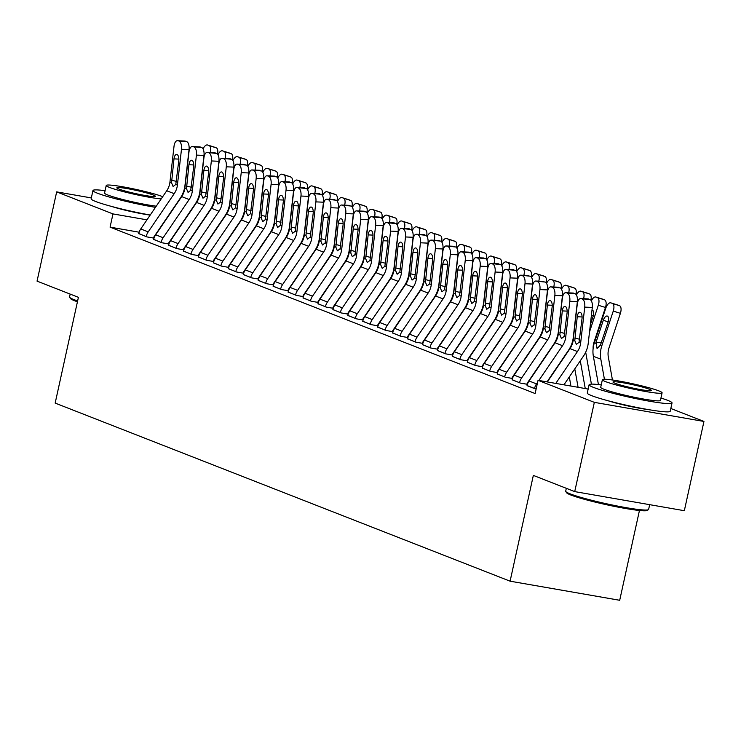 <?xml version="1.0" encoding="UTF-8"?>
<svg xmlns="http://www.w3.org/2000/svg" width="741" height="741" viewBox="0 0 741 741"><rect width="100%" height="100%" fill="white"/><g stroke="black" fill="none" stroke-linecap="round" stroke-linejoin="round"><path stroke-width="1.11" d="M670.818 408.486L703.95 421.453L594.338 402.354L538.04 380.318L588.159 389.053M594.338 402.354L574.72 491.607L684.332 510.706L703.95 421.453M639.446 510.493L619.698 600.284L510.095 581.185L55.167 403.095L78.416 297.326L37.05 281.126L56.668 191.882L91.328 197.921M527.073 385.552L536.113 389.071M497.202 373.853L505.381 377.225L512.476 378.466M467.33 362.164L475.509 365.535L482.604 366.767M437.459 350.465L445.637 353.837L452.732 355.078M452.297 354.837L452.76 355.013M407.587 338.776L415.766 342.147L422.87 343.379M422.426 343.148L422.889 343.324M377.715 327.077L385.894 330.449L392.999 331.69M392.554 331.449L393.017 331.635M347.844 315.388L356.023 318.76L363.127 320.001M362.682 319.76L363.146 319.936M317.972 303.699L326.151 307.07L333.255 308.302M332.811 308.061L333.274 308.247M288.101 292L296.289 295.372L303.384 296.613M302.939 296.372L303.402 296.548M258.238 280.311L266.417 283.683L273.512 284.915M228.367 268.613L236.546 271.984L243.641 273.225M198.495 256.923L206.674 260.295L213.769 261.527M213.334 261.295L213.797 261.471M168.624 245.225L176.803 248.596L183.907 249.837M183.462 249.597L183.925 249.782M138.752 233.535L146.931 236.907L154.035 238.139M153.591 237.907L154.054 238.083M139.123 232.202L110.076 227.144L535.132 393.536L538.04 380.318M153.683 239.38L161.871 242.752L168.967 243.993M168.522 243.752L168.985 243.928M183.555 251.079L191.734 254.45L198.838 255.682M198.393 255.441L198.857 255.626M213.427 262.768L221.605 266.139L228.71 267.381M228.265 267.14L228.728 267.316M243.298 274.457L251.477 277.829L258.581 279.07M258.137 278.829L258.6 279.014M273.17 286.156L281.348 289.527L288.453 290.759M288.008 290.528L288.471 290.704M303.041 297.845L311.22 301.216L318.315 302.458M317.88 302.217L318.343 302.402M332.913 309.543L341.092 312.915L348.187 314.147M362.784 321.233L370.963 324.604L378.058 325.845M392.656 332.931L400.835 336.303L407.93 337.535M422.518 344.621L430.706 347.992L437.801 349.233M437.357 348.992L437.82 349.168M452.39 356.31L460.569 359.681L467.673 360.923M467.228 360.682L467.691 360.867M482.261 368.008L490.44 371.38L497.544 372.612M497.1 372.38L497.563 372.556M512.133 379.698L520.312 383.069L527.416 384.31M526.971 384.07L527.435 384.255M647.977 409.532A26.491 2.204 -167.6 0 1 608.194 400.788M110.076 227.144L112.975 213.917L56.668 191.882M574.72 491.607L533.344 475.407L510.095 581.185M150.173 215.094A26.491 2.204 -167.6 0 1 112.039 206.563M146.95 219.836L112.975 213.917M138.715 233.693L138.734 233.628A11.884 10.476 -68.6 0 1 140.744 228.96L166.744 190.761A16.978 14.968 111.4 0 0 169.939 182.166L174.015 146.329A6.789 3.075 -87.5 0 1 177.294 140.716A6.789 3.075 -87.5 0 1 177.757 140.818L186.825 141.726L177.757 140.818M153.554 238.065L153.609 237.842A3.399 2.992 -68.6 0 1 154.184 236.509L180.183 198.31A25.472 22.452 111.4 0 0 184.972 185.417L189.048 149.58L181.48 149.256A6.789 3.075 -87.5 0 0 179.257 141.401M146.181 236.611L146.199 236.546A11.884 10.476 -68.6 0 1 148.209 231.877L174.209 193.679A16.978 14.968 111.4 0 0 177.405 185.093L181.48 149.256M186.825 141.726A6.789 3.075 92.5 0 1 189.048 149.58M177.294 140.716L184.861 141.04A6.789 3.075 92.5 0 1 185.324 141.142M171.541 182.795L173.987 158.889A5.437 2.455 92.5 0 1 176.617 154.397A5.437 2.455 92.5 0 1 176.988 154.48A5.437 2.455 92.5 0 1 178.766 160.76L175.793 184.463L173.107 186.519L171.541 182.795L169.939 182.166M201.2 179.915L201.496 179.007M197.514 200.996A25.472 22.452 -68.6 0 1 197.393 200.153M214.584 147.209A6.789 3.205 107.4 0 1 214.695 147.237A6.789 3.205 107.4 0 1 214.788 147.264L209.138 145.616L216.289 147.848A6.789 3.205 107.4 0 1 217.53 154.054M207.647 145.032A6.789 3.205 -72.6 0 0 207.545 144.995A6.789 3.205 -72.6 0 0 203.071 148.913M202.293 171.977L201.997 172.894M210.203 152.544A6.789 3.205 -72.6 0 0 209.138 145.616M214.788 147.264L216.289 147.848M153.656 239.538L153.665 239.473A11.884 10.476 -68.6 0 1 155.675 234.804L181.684 196.606A16.978 14.968 111.4 0 0 184.87 188.019L188.946 152.183A6.789 3.075 -87.5 0 1 192.234 146.561A6.789 3.075 -87.5 0 1 192.697 146.662L201.756 147.579L192.697 146.662M168.494 243.909L168.54 243.687A3.399 2.992 -68.6 0 1 169.115 242.353L195.115 204.155A25.472 22.452 111.4 0 0 199.903 191.271L203.979 155.434L196.421 155.101A6.789 3.075 -87.5 0 0 194.188 147.246M161.121 242.464L161.13 242.39A11.884 10.476 -68.6 0 1 163.15 237.731L189.15 199.533A16.978 14.968 111.4 0 0 192.336 190.937L196.421 155.101M201.756 147.579A6.789 3.075 92.5 0 1 203.979 155.434M192.234 146.561L199.801 146.894A6.789 3.075 92.5 0 1 200.265 146.987M186.482 188.649L188.927 164.743A5.437 2.455 92.5 0 1 191.549 160.251A5.437 2.455 92.5 0 1 191.919 160.325A5.437 2.455 92.5 0 1 193.707 166.614L190.733 190.307L188.047 192.373L186.482 188.649L184.87 188.019M168.587 245.382L168.605 245.317A11.884 10.476 -68.6 0 1 170.615 240.649L196.615 202.45A16.978 14.968 111.4 0 0 199.811 193.864L203.886 158.028A6.789 3.075 -87.5 0 1 207.165 152.405A6.789 3.075 -87.5 0 1 207.628 152.507L216.687 153.424L207.628 152.507M183.425 249.754L183.481 249.532A3.399 2.992 -68.6 0 1 184.055 248.198L210.055 209.999A25.472 22.452 111.4 0 0 214.844 197.115L218.919 161.279L211.352 160.945A6.789 3.075 -87.5 0 0 209.129 153.091M176.052 248.309L176.071 248.244A11.884 10.476 -68.6 0 1 178.081 243.576L204.081 205.377A16.978 14.968 111.4 0 0 207.276 196.782L211.352 160.945M216.687 153.424A6.789 3.075 92.5 0 1 218.919 161.279M207.165 152.405L214.733 152.739A6.789 3.075 92.5 0 1 215.196 152.841M201.413 194.494L203.858 170.587A5.437 2.455 92.5 0 1 206.489 166.095A5.437 2.455 92.5 0 1 206.859 166.169A5.437 2.455 92.5 0 1 208.638 172.458L205.665 196.152L202.978 198.218L201.413 194.494L199.811 193.864M216.131 185.759L216.437 184.852M212.454 206.841A25.472 22.452 -68.6 0 1 212.324 205.998M229.525 153.054A6.789 3.205 107.4 0 1 229.627 153.081A6.789 3.205 107.4 0 1 229.729 153.118L224.069 151.46L231.22 153.702A6.789 3.205 107.4 0 1 232.47 159.908M222.578 150.877A6.789 3.205 -72.6 0 0 222.476 150.849A6.789 3.205 -72.6 0 0 218.011 154.758M217.233 177.831L216.928 178.738M225.144 158.389A6.789 3.205 -72.6 0 0 224.069 151.46M229.729 153.118L231.22 153.702M231.072 191.604L231.368 190.696M227.385 212.686A25.472 22.452 -68.6 0 1 227.265 211.852M244.456 158.898A6.789 3.205 107.4 0 1 244.558 158.926A6.789 3.205 107.4 0 1 244.66 158.963L237.518 156.731L246.151 159.547A6.789 3.205 107.4 0 1 247.401 165.752M237.518 156.731A6.789 3.205 -72.6 0 0 237.416 156.694A6.789 3.205 -72.6 0 0 232.943 160.612M232.165 183.675L231.868 184.583M240.075 164.233A6.789 3.205 -72.6 0 0 239.01 157.314M244.66 158.963L246.151 159.547M77.434 301.791A41.431 3.455 -167.6 0 1 74.656 300.772A41.431 3.455 -167.6 0 1 70.414 298.484L69.635 297.28A42.45 3.538 12.4 0 0 73.989 299.623A42.45 3.538 12.4 0 0 77.629 300.939M105.092 190.678A42.45 3.538 12.4 0 0 92.958 190.52A42.45 3.538 12.4 0 0 97.386 193.188A42.45 3.538 12.4 0 0 155.453 207.35M92.958 190.52L91.134 198.783A42.45 3.538 12.4 0 0 95.57 201.45A42.45 3.538 12.4 0 0 150.228 215.029M156.249 206.183A30.566 2.547 -167.6 0 1 107.76 194.994A30.566 2.547 -167.6 0 1 104.564 193.077L106.232 185.472A30.566 2.547 12.4 0 0 109.427 187.39A30.566 2.547 12.4 0 0 134.51 194.299A30.566 2.547 12.4 0 0 161.186 198.921M153.267 195.031A19.701 1.639 12.4 0 0 131.805 189.464A19.701 1.639 12.4 0 0 116.846 187.806A19.701 1.639 12.4 0 0 118.903 189.038A19.701 1.639 12.4 0 0 140.373 194.605A19.701 1.639 12.4 0 0 155.323 196.263A19.701 1.639 12.4 0 0 153.267 195.031M70.182 294.094L69.552 296.956A42.45 3.538 12.4 0 0 69.635 297.28M162.724 196.671A30.566 2.547 12.4 0 0 129.416 188.038A30.566 2.547 12.4 0 0 106.232 185.472M648.421 509.669L647.208 510.438A41.431 3.455 -167.6 0 1 614.289 506.372A41.431 3.455 -167.6 0 1 570.802 494.997A41.431 3.455 -167.6 0 1 566.559 492.709L565.781 491.505A42.45 3.538 12.4 0 0 570.135 493.849A42.45 3.538 12.4 0 0 614.687 505.501A42.45 3.538 12.4 0 0 648.421 509.669A42.45 3.538 12.4 0 0 648.625 509.419L649.672 504.667M601.238 384.903A42.45 3.538 12.4 0 0 589.104 384.746A42.45 3.538 12.4 0 0 593.532 387.413A42.45 3.538 12.4 0 0 639.789 399.408A42.45 3.538 12.4 0 0 672.031 402.984A42.45 3.538 12.4 0 0 667.595 400.316A42.45 3.538 12.4 0 0 660.944 398.028M589.104 384.746L587.289 393.008A42.45 3.538 12.4 0 0 591.716 395.675A42.45 3.538 12.4 0 0 637.973 407.67A42.45 3.538 12.4 0 0 670.216 411.246L672.031 402.984M662.093 392.823L660.416 400.427A30.566 2.547 -167.6 0 1 637.204 397.852A30.566 2.547 -167.6 0 1 603.906 389.22A30.566 2.547 -167.6 0 1 600.71 387.302L602.387 379.698A30.566 2.547 12.4 0 0 605.573 381.615A30.566 2.547 12.4 0 0 638.881 390.248A30.566 2.547 12.4 0 0 662.093 392.823A30.566 2.547 12.4 0 0 658.897 390.905A30.566 2.547 12.4 0 0 625.599 382.273A30.566 2.547 12.4 0 0 602.387 379.698M649.422 389.257A19.701 1.639 12.4 0 0 627.96 383.69A19.701 1.639 12.4 0 0 613.002 382.032A19.701 1.639 12.4 0 0 615.058 383.264A19.701 1.639 12.4 0 0 636.519 388.83A19.701 1.639 12.4 0 0 651.478 390.488A19.701 1.639 12.4 0 0 649.422 389.257M566.328 488.319L565.698 491.181A42.45 3.538 12.4 0 0 565.781 491.505M183.527 251.227L183.536 251.162A11.884 10.476 -68.6 0 1 185.546 246.494L211.546 208.295A16.978 14.968 111.4 0 0 214.742 199.709L218.817 163.872A6.789 3.075 -87.5 0 1 222.105 158.259A6.789 3.075 -87.5 0 1 222.569 158.352L231.627 159.269L222.569 158.352M198.366 255.599L198.412 255.376A3.399 2.992 -68.6 0 1 198.986 254.043L224.986 215.844A25.472 22.452 111.4 0 0 229.775 202.96L233.85 167.123L226.283 166.799A6.789 3.075 -87.5 0 0 224.06 158.945M190.993 254.154L191.002 254.089A11.884 10.476 -68.6 0 1 193.012 249.421L219.021 211.222A16.978 14.968 111.4 0 0 222.207 202.636L226.283 166.799M231.627 159.269A6.789 3.075 92.5 0 1 233.85 167.123M222.105 158.259L229.664 158.583A6.789 3.075 92.5 0 1 230.136 158.685M216.353 200.339L218.79 176.432A5.437 2.455 92.5 0 1 221.42 171.94A5.437 2.455 92.5 0 1 221.791 172.023A5.437 2.455 92.5 0 1 223.569 178.303L220.605 202.006L217.919 204.062L216.353 200.339L214.742 199.709M198.458 257.081L198.477 257.007A11.884 10.476 -68.6 0 1 200.487 252.348L226.487 214.149A16.978 14.968 111.4 0 0 229.673 205.553L233.758 169.717A6.789 3.075 -87.5 0 1 237.037 164.104A6.789 3.075 -87.5 0 1 237.5 164.206L246.558 165.113L237.5 164.206M213.297 261.443L213.343 261.221A3.399 2.992 -68.6 0 1 213.917 259.887L239.927 221.689A25.472 22.452 111.4 0 0 244.715 208.805L248.791 172.968L241.223 172.644A6.789 3.075 -87.5 0 0 238.991 164.789M205.924 259.998L205.942 259.934A11.884 10.476 -68.6 0 1 207.952 255.265L233.952 217.067A16.978 14.968 111.4 0 0 237.148 208.48L241.223 172.644M246.558 165.113A6.789 3.075 92.5 0 1 248.791 172.968M237.037 164.104L244.604 164.428A6.789 3.075 92.5 0 1 245.067 164.53M231.285 206.183L233.73 182.277A5.437 2.455 92.5 0 1 236.351 177.784A5.437 2.455 92.5 0 1 236.731 177.868A5.437 2.455 92.5 0 1 238.509 184.148L235.536 207.851L232.85 209.907L231.285 206.183L229.673 205.553M246.003 197.458L246.299 196.541M242.316 218.53A25.472 22.452 -68.6 0 1 242.196 217.697M259.396 164.743A6.789 3.205 107.4 0 1 259.498 164.771A6.789 3.205 107.4 0 1 259.6 164.808L252.449 162.575L261.091 165.391A6.789 3.205 107.4 0 1 262.342 171.597M252.449 162.575A6.789 3.205 -72.6 0 0 252.348 162.538A6.789 3.205 -72.6 0 0 247.883 166.456M247.105 189.52L246.799 190.428M255.015 170.078A6.789 3.205 -72.6 0 0 253.941 163.159M259.6 164.808L261.091 165.391M260.934 203.303L261.24 202.395M257.257 224.375A25.472 22.452 -68.6 0 1 257.127 223.541M274.327 170.587A6.789 3.205 107.4 0 1 274.429 170.615A6.789 3.205 107.4 0 1 274.531 170.652L267.381 168.42L276.022 171.236A6.789 3.205 107.4 0 1 277.273 177.442M267.381 168.42A6.789 3.205 -72.6 0 0 267.288 168.383A6.789 3.205 -72.6 0 0 262.814 172.301M262.036 195.365L261.74 196.282M269.946 175.932A6.789 3.205 -72.6 0 0 268.881 169.004M274.531 170.652L276.022 171.236M213.389 262.925L213.408 262.86A11.884 10.476 -68.6 0 1 215.418 258.192L241.418 219.994A16.978 14.968 111.4 0 0 244.613 211.398L248.689 175.561A6.789 3.075 -87.5 0 1 251.968 169.948A6.789 3.075 -87.5 0 1 252.44 170.05L261.499 170.958L252.44 170.05M228.237 267.297L228.284 267.075A3.399 2.992 -68.6 0 1 228.858 265.741L254.858 227.543A25.472 22.452 111.4 0 0 259.646 214.658L263.722 178.822L256.154 178.488A6.789 3.075 -87.5 0 0 253.931 170.634M220.864 265.843L220.874 265.778A11.884 10.476 -68.6 0 1 222.884 261.11L248.893 222.911A16.978 14.968 111.4 0 0 252.079 214.325L256.154 178.488M261.499 170.958A6.789 3.075 92.5 0 1 263.722 178.822M251.968 169.948L259.535 170.282A6.789 3.075 92.5 0 1 260.008 170.374M246.225 212.028L248.661 188.131A5.437 2.455 92.5 0 1 251.292 183.629A5.437 2.455 92.5 0 1 251.662 183.712A5.437 2.455 92.5 0 1 253.441 190.002L250.467 213.695L247.79 215.761L246.225 212.028L244.613 211.398M275.874 209.147L276.171 208.24M272.188 230.229A25.472 22.452 -68.6 0 1 272.067 229.386M289.268 176.441A6.789 3.205 107.4 0 1 289.37 176.469A6.789 3.205 107.4 0 1 289.472 176.497L282.321 174.265L290.963 177.09A6.789 3.205 107.4 0 1 292.204 183.286M282.321 174.265A6.789 3.205 -72.6 0 0 282.219 174.228A6.789 3.205 -72.6 0 0 277.755 178.146M276.977 201.209L276.671 202.126M284.887 181.777A6.789 3.205 -72.6 0 0 283.812 174.848M289.472 176.497L290.963 177.09M228.33 268.77L228.339 268.705A11.884 10.476 -68.6 0 1 230.358 264.037L256.358 225.838A16.978 14.968 111.4 0 0 259.545 217.252L263.629 181.415A6.789 3.075 -87.5 0 1 266.908 175.793A6.789 3.075 -87.5 0 1 267.371 175.895L276.43 176.812L267.371 175.895M243.168 273.142L243.215 272.92A3.399 2.992 -68.6 0 1 243.789 271.586L269.798 233.387A25.472 22.452 111.4 0 0 274.578 220.503L278.662 184.666L271.095 184.333A6.789 3.075 -87.5 0 0 268.863 176.478M235.795 271.697L235.814 271.632A11.884 10.476 -68.6 0 1 237.824 266.964L263.824 228.765A16.978 14.968 111.4 0 0 267.019 220.17L271.095 184.333M276.43 176.812A6.789 3.075 92.5 0 1 278.662 184.666M266.908 175.793L274.476 176.126A6.789 3.075 92.5 0 1 274.939 176.228M261.156 217.882L263.601 193.975A5.437 2.455 92.5 0 1 266.223 189.483A5.437 2.455 92.5 0 1 266.603 189.557A5.437 2.455 92.5 0 1 268.381 195.846L265.408 219.54L262.722 221.605L261.156 217.882L259.545 217.252M290.805 214.992L291.111 214.084M287.128 236.073A25.472 22.452 -68.6 0 1 286.999 235.23M304.199 182.286A6.789 3.205 107.4 0 1 304.301 182.314A6.789 3.205 107.4 0 1 304.403 182.351L297.252 180.109L305.894 182.934A6.789 3.205 107.4 0 1 307.145 189.14M297.252 180.109A6.789 3.205 -72.6 0 0 297.16 180.082A6.789 3.205 -72.6 0 0 292.686 184M291.908 207.063L291.611 207.971M299.818 187.621A6.789 3.205 -72.6 0 0 298.753 180.693M304.403 182.351L305.894 182.934M243.261 274.615L243.28 274.55A11.884 10.476 -68.6 0 1 245.29 269.881L271.289 231.683A16.978 14.968 111.4 0 0 274.485 223.097L278.56 187.26A6.789 3.075 -87.5 0 1 281.839 181.638A6.789 3.075 -87.5 0 1 282.312 181.74L291.37 182.656L282.312 181.74M258.1 278.986L258.155 278.764A3.399 2.992 -68.6 0 1 258.729 277.43L284.729 239.232A25.472 22.452 111.4 0 0 289.518 226.348L293.593 190.511L286.026 190.178A6.789 3.075 -87.5 0 0 283.803 182.323M250.736 277.542L250.745 277.477A11.884 10.476 -68.6 0 1 252.755 272.808L278.755 234.61A16.978 14.968 111.4 0 0 281.95 226.014L286.026 190.178M291.37 182.656A6.789 3.075 92.5 0 1 293.593 190.511M281.839 181.638L289.407 181.971A6.789 3.075 92.5 0 1 289.87 182.073M276.087 223.726L278.533 199.82A5.437 2.455 92.5 0 1 281.163 195.328A5.437 2.455 92.5 0 1 281.534 195.402A5.437 2.455 92.5 0 1 283.312 201.691L280.339 225.384L277.653 227.45L276.087 223.726L274.485 223.097M258.201 280.469L258.211 280.394A11.884 10.476 -68.6 0 1 260.221 275.726L286.23 237.528A16.978 14.968 111.4 0 0 289.416 228.941L293.492 193.105A6.789 3.075 -87.5 0 1 296.78 187.492A6.789 3.075 -87.5 0 1 297.243 187.584L306.302 188.501L297.243 187.584M273.04 284.831L273.086 284.609A3.399 2.992 -68.6 0 1 273.661 283.275L299.66 245.076A25.472 22.452 111.4 0 0 304.449 232.192L308.525 196.356L300.966 196.032A6.789 3.075 -87.5 0 0 298.734 188.177M265.667 283.386L265.686 283.321A11.884 10.476 -68.6 0 1 267.696 278.653L293.695 240.455A16.978 14.968 111.4 0 0 296.882 231.868L300.966 196.032M306.302 188.501A6.789 3.075 92.5 0 1 308.525 196.356M296.78 187.492L304.347 187.816A6.789 3.075 92.5 0 1 304.81 187.918M291.028 229.571L293.473 205.665A5.437 2.455 92.5 0 1 296.094 201.172A5.437 2.455 92.5 0 1 296.465 201.256A5.437 2.455 92.5 0 1 298.252 207.536L295.279 231.238L292.593 233.295L291.028 229.571L289.416 228.941M273.133 286.313L273.151 286.248A11.884 10.476 -68.6 0 1 275.161 281.58L301.161 243.381A16.978 14.968 111.4 0 0 304.356 234.786L308.432 198.949A6.789 3.075 -87.5 0 1 311.711 193.336A6.789 3.075 -87.5 0 1 312.174 193.438L321.242 194.346L312.174 193.438M287.971 290.685L288.027 290.463A3.399 2.992 -68.6 0 1 288.601 289.129L314.601 250.93A25.472 22.452 111.4 0 0 319.39 238.037L323.465 202.2L315.898 201.876A6.789 3.075 -87.5 0 0 313.675 194.022M280.598 289.231L280.617 289.166A11.884 10.476 -68.6 0 1 282.627 284.498L308.627 246.299A16.978 14.968 111.4 0 0 311.822 237.713L315.898 201.876M321.242 194.346A6.789 3.075 92.5 0 1 323.465 202.2M311.711 193.336L319.278 193.66A6.789 3.075 92.5 0 1 319.741 193.762M305.959 235.416L308.404 211.509A5.437 2.455 92.5 0 1 311.035 207.017A5.437 2.455 92.5 0 1 311.405 207.1A5.437 2.455 92.5 0 1 313.184 213.38L310.21 237.083L307.524 239.139L305.959 235.416L304.356 234.786M288.073 292.158L288.082 292.093A11.884 10.476 -68.6 0 1 290.092 287.425L316.101 249.226A16.978 14.968 111.4 0 0 319.288 240.64L323.363 204.803A6.789 3.075 -87.5 0 1 326.651 199.181A6.789 3.075 -87.5 0 1 327.114 199.283L336.173 200.2L327.114 199.283M302.912 296.53L302.958 296.307A3.399 2.992 -68.6 0 1 303.532 294.974L329.532 256.775A25.472 22.452 111.4 0 0 334.321 243.891L338.396 208.054L330.838 207.721A6.789 3.075 -87.5 0 0 328.606 199.866M295.539 295.085L295.548 295.011A11.884 10.476 -68.6 0 1 297.558 290.352L323.567 252.153A16.978 14.968 111.4 0 0 326.753 243.557L330.838 207.721M336.173 200.2A6.789 3.075 92.5 0 1 338.396 208.054M326.651 199.181L334.21 199.514A6.789 3.075 92.5 0 1 334.682 199.607M320.899 241.27L323.345 217.363A5.437 2.455 92.5 0 1 325.966 212.862A5.437 2.455 92.5 0 1 326.336 212.945A5.437 2.455 92.5 0 1 328.124 219.234L325.151 242.928L322.465 244.993L320.899 241.27L319.288 240.64M303.004 298.002L303.023 297.938A11.884 10.476 -68.6 0 1 305.033 293.269L331.032 255.071A16.978 14.968 111.4 0 0 334.228 246.484L338.304 210.648A6.789 3.075 -87.5 0 1 341.582 205.025A6.789 3.075 -87.5 0 1 342.046 205.127L351.104 206.044L342.046 205.127M317.843 302.374L317.889 302.152A3.399 2.992 -68.6 0 1 318.463 300.818L344.472 262.62A25.472 22.452 111.4 0 0 349.261 249.736L353.337 213.899L345.769 213.565A6.789 3.075 -87.5 0 0 343.546 205.711M310.47 300.929L310.488 300.865A11.884 10.476 -68.6 0 1 312.498 296.196L338.498 257.998A16.978 14.968 111.4 0 0 341.694 249.402L345.769 213.565M351.104 206.044A6.789 3.075 92.5 0 1 353.337 213.899M341.582 205.025L349.15 205.359A6.789 3.075 92.5 0 1 349.613 205.461M335.83 247.114L338.276 223.208A5.437 2.455 92.5 0 1 340.906 218.715A5.437 2.455 92.5 0 1 341.277 218.79A5.437 2.455 92.5 0 1 343.055 225.079L340.082 248.772L337.396 250.838L335.83 247.114L334.228 246.484M317.945 303.847L317.954 303.782A11.884 10.476 -68.6 0 1 319.964 299.114L345.964 260.915A16.978 14.968 111.4 0 0 349.159 252.329L353.235 216.492A6.789 3.075 -87.5 0 1 356.523 210.879A6.789 3.075 -87.5 0 1 356.986 210.972L366.045 211.889L356.986 210.972M332.783 308.219L332.829 307.997A3.399 2.992 -68.6 0 1 333.404 306.663L359.404 268.464A25.472 22.452 111.4 0 0 364.192 255.58L368.268 219.744L360.7 219.419A6.789 3.075 -87.5 0 0 358.477 211.556M325.41 306.774L325.419 306.709A11.884 10.476 -68.6 0 1 327.429 302.041L353.438 263.842A16.978 14.968 111.4 0 0 356.625 255.256L360.7 219.419M366.045 211.889A6.789 3.075 92.5 0 1 368.268 219.744M356.523 210.879L364.081 211.204A6.789 3.075 92.5 0 1 364.553 211.305M350.771 252.959L353.207 229.052A5.437 2.455 92.5 0 1 355.837 224.56A5.437 2.455 92.5 0 1 356.208 224.643A5.437 2.455 92.5 0 1 357.986 230.923L355.022 254.626L352.336 256.682L350.771 252.959L349.159 252.329M332.876 309.701L332.894 309.627A11.884 10.476 -68.6 0 1 334.904 304.968L360.904 266.769A16.978 14.968 111.4 0 0 364.09 258.174L368.175 222.337A6.789 3.075 -87.5 0 1 371.454 216.724A6.789 3.075 -87.5 0 1 371.917 216.826L380.976 217.734L371.917 216.826M347.714 314.064L347.761 313.841A3.399 2.992 -68.6 0 1 348.335 312.507L374.344 274.309A25.472 22.452 111.4 0 0 379.133 261.425L383.208 225.588L375.641 225.264A6.789 3.075 -87.5 0 0 373.408 217.409M340.341 312.619L340.36 312.554A11.884 10.476 -68.6 0 1 342.37 307.885L368.37 269.687A16.978 14.968 111.4 0 0 371.565 261.101L375.641 225.264M380.976 217.734A6.789 3.075 92.5 0 1 383.208 225.588M371.454 216.724L379.022 217.048A6.789 3.075 92.5 0 1 379.485 217.15M365.702 258.804L368.147 234.897A5.437 2.455 92.5 0 1 370.769 230.405A5.437 2.455 92.5 0 1 371.148 230.488A5.437 2.455 92.5 0 1 372.927 236.768L369.954 260.471L367.267 262.527L365.702 258.804L364.09 258.174M347.807 315.546L347.825 315.481A11.884 10.476 -68.6 0 1 349.835 310.812L375.835 272.614A16.978 14.968 111.4 0 0 379.031 264.018L383.106 228.182A6.789 3.075 -87.5 0 1 386.385 222.569A6.789 3.075 -87.5 0 1 386.858 222.671L395.916 223.578L386.858 222.671M362.655 319.917L362.701 319.695A3.399 2.992 -68.6 0 1 363.275 318.361L389.275 280.163A25.472 22.452 111.4 0 0 394.064 267.279L398.139 231.433L390.572 231.109A6.789 3.075 -87.5 0 0 388.349 223.254M355.282 318.463L355.291 318.398A11.884 10.476 -68.6 0 1 357.301 313.73L383.301 275.532A16.978 14.968 111.4 0 0 386.496 266.945L390.572 231.109M395.916 223.578A6.789 3.075 92.5 0 1 398.139 231.433M386.385 222.569L393.953 222.893A6.789 3.075 92.5 0 1 394.425 222.995M380.642 264.648L383.078 240.742A5.437 2.455 92.5 0 1 385.709 236.249A5.437 2.455 92.5 0 1 386.08 236.333A5.437 2.455 92.5 0 1 387.858 242.613L384.885 266.315L382.208 268.372L380.642 264.648L379.031 264.018M362.747 321.39L362.757 321.325A11.884 10.476 -68.6 0 1 364.767 316.657L390.776 278.459A16.978 14.968 111.4 0 0 393.962 269.872L398.047 234.036A6.789 3.075 -87.5 0 1 401.326 228.413A6.789 3.075 -87.5 0 1 401.789 228.515L410.847 229.432L401.789 228.515M377.586 325.762L377.632 325.54A3.399 2.992 -68.6 0 1 378.206 324.206L404.206 286.007A25.472 22.452 111.4 0 0 408.995 273.123L413.08 237.287L405.512 236.953A6.789 3.075 -87.5 0 0 403.28 229.099M370.213 324.317L370.231 324.243A11.884 10.476 -68.6 0 1 372.241 319.584L398.241 281.385A16.978 14.968 111.4 0 0 401.437 272.79L405.512 236.953M410.847 229.432A6.789 3.075 92.5 0 1 413.08 237.287M401.326 228.413L408.893 228.747A6.789 3.075 92.5 0 1 409.356 228.849M395.574 270.502L398.019 246.596A5.437 2.455 92.5 0 1 400.64 242.103A5.437 2.455 92.5 0 1 401.011 242.177A5.437 2.455 92.5 0 1 402.798 248.467L399.825 272.16L397.139 274.226L395.574 270.502L393.962 269.872M377.678 327.235L377.697 327.17A11.884 10.476 -68.6 0 1 379.707 322.502L405.707 284.303A16.978 14.968 111.4 0 0 408.902 275.717L412.978 239.88A6.789 3.075 -87.5 0 1 416.257 234.258A6.789 3.075 -87.5 0 1 416.729 234.36L425.788 235.277L416.729 234.36M392.517 331.607L392.573 331.384A3.399 2.992 -68.6 0 1 393.147 330.051L419.147 291.852A25.472 22.452 111.4 0 0 423.935 278.968L428.011 243.131L420.443 242.798A6.789 3.075 -87.5 0 0 418.22 234.943M385.153 330.162L385.163 330.097A11.884 10.476 -68.6 0 1 387.173 325.429L413.172 287.23A16.978 14.968 111.4 0 0 416.368 278.635L420.443 242.798M425.788 235.277A6.789 3.075 92.5 0 1 428.011 243.131M416.257 234.258L423.824 234.591A6.789 3.075 92.5 0 1 424.287 234.693M410.505 276.347L412.95 252.44A5.437 2.455 92.5 0 1 415.581 247.948A5.437 2.455 92.5 0 1 415.951 248.022A5.437 2.455 92.5 0 1 417.729 254.311L414.756 278.005L412.07 280.07L410.505 276.347L408.902 275.717M392.619 333.08L392.628 333.015A11.884 10.476 -68.6 0 1 394.638 328.346L420.647 290.148A16.978 14.968 111.4 0 0 423.833 281.561L427.909 245.725A6.789 3.075 -87.5 0 1 431.197 240.112A6.789 3.075 -87.5 0 1 431.66 240.204L440.719 241.121L431.66 240.204M407.457 337.451L407.504 337.229A3.399 2.992 -68.6 0 1 408.078 335.895L434.078 297.697A25.472 22.452 111.4 0 0 438.867 284.813L442.942 248.976L435.384 248.652A6.789 3.075 -87.5 0 0 433.152 240.797M400.084 336.006L400.103 335.942A11.884 10.476 -68.6 0 1 402.113 331.273L428.113 293.075A16.978 14.968 111.4 0 0 431.299 284.488L435.384 248.652M440.719 241.121A6.789 3.075 92.5 0 1 442.942 248.976M431.197 240.112L438.765 240.436A6.789 3.075 92.5 0 1 439.228 240.538M425.445 282.191L427.89 258.285A5.437 2.455 92.5 0 1 430.512 253.793A5.437 2.455 92.5 0 1 430.882 253.876A5.437 2.455 92.5 0 1 432.67 260.156L429.697 283.859L427.011 285.915L425.445 282.191L423.833 281.561M407.55 338.933L407.569 338.869A11.884 10.476 -68.6 0 1 409.578 334.2L435.578 296.002A16.978 14.968 111.4 0 0 438.774 287.406L442.849 251.57A6.789 3.075 -87.5 0 1 446.128 245.956A6.789 3.075 -87.5 0 1 446.591 246.058L455.659 246.966L446.591 246.058M422.389 343.296L422.444 343.074A3.399 2.992 -68.6 0 1 423.018 341.74L449.018 303.541A25.472 22.452 111.4 0 0 453.807 290.657L457.882 254.821L450.315 254.496A6.789 3.075 -87.5 0 0 448.092 246.642M415.016 341.851L415.034 341.786A11.884 10.476 -68.6 0 1 417.044 337.118L443.044 298.919A16.978 14.968 111.4 0 0 446.239 290.333L450.315 254.496M455.659 246.966A6.789 3.075 92.5 0 1 457.882 254.821M446.128 245.956L453.696 246.281A6.789 3.075 92.5 0 1 454.159 246.382M440.376 288.036L442.822 264.129A5.437 2.455 92.5 0 1 445.452 259.637A5.437 2.455 92.5 0 1 445.823 259.72A5.437 2.455 92.5 0 1 447.601 266L444.628 289.703L441.942 291.759L440.376 288.036L438.774 287.406M422.49 344.778L422.5 344.713A11.884 10.476 -68.6 0 1 424.51 340.045L450.509 301.846A16.978 14.968 111.4 0 0 453.705 293.251L457.781 257.414A6.789 3.075 -87.5 0 1 461.069 251.801A6.789 3.075 -87.5 0 1 461.532 251.903L470.591 252.82L461.532 251.903M437.329 349.15L437.375 348.928A3.399 2.992 -68.6 0 1 437.95 347.594L463.949 309.395A25.472 22.452 111.4 0 0 468.738 296.511L472.814 260.675L465.246 260.341A6.789 3.075 -87.5 0 0 463.023 252.486M429.956 347.696L429.965 347.631A11.884 10.476 -68.6 0 1 431.975 342.963L457.984 304.764A16.978 14.968 111.4 0 0 461.171 296.178L465.246 260.341M470.591 252.82A6.789 3.075 92.5 0 1 472.814 260.675M461.069 251.801L468.627 252.135A6.789 3.075 92.5 0 1 469.099 252.227M455.317 293.881L457.762 269.983A5.437 2.455 92.5 0 1 460.383 265.482A5.437 2.455 92.5 0 1 460.754 265.565A5.437 2.455 92.5 0 1 462.541 271.854L459.568 295.548L456.882 297.613L455.317 293.881L453.705 293.251M437.422 350.623L437.44 350.558A11.884 10.476 -68.6 0 1 439.45 345.89L465.45 307.691A16.978 14.968 111.4 0 0 468.645 299.105L472.721 263.268A6.789 3.075 -87.5 0 1 476 257.646A6.789 3.075 -87.5 0 1 476.463 257.748L485.522 258.665L476.463 257.748M452.26 354.995L452.306 354.772A3.399 2.992 -68.6 0 1 452.881 353.438L478.89 315.24A25.472 22.452 111.4 0 0 483.678 302.356L487.754 266.519L480.187 266.186A6.789 3.075 -87.5 0 0 477.964 258.331M444.887 353.55L444.906 353.485A11.884 10.476 -68.6 0 1 446.916 348.816L472.915 310.618A16.978 14.968 111.4 0 0 476.111 302.022L480.187 266.186M485.522 258.665A6.789 3.075 92.5 0 1 487.754 266.519M476 257.646L483.567 257.979A6.789 3.075 92.5 0 1 484.03 258.081M470.248 299.735L472.693 275.828A5.437 2.455 92.5 0 1 475.314 271.336A5.437 2.455 92.5 0 1 475.694 271.41A5.437 2.455 92.5 0 1 477.473 277.699L474.499 301.392L471.813 303.458L470.248 299.735L468.645 299.105M452.362 356.467L452.371 356.402A11.884 10.476 -68.6 0 1 454.381 351.734L480.381 313.536A16.978 14.968 111.4 0 0 483.577 304.949L487.652 269.113A6.789 3.075 -87.5 0 1 490.94 263.49A6.789 3.075 -87.5 0 1 491.403 263.592L500.462 264.509L491.403 263.592M467.2 360.839L467.247 360.617A3.399 2.992 -68.6 0 1 467.821 359.283L493.821 321.085A25.472 22.452 111.4 0 0 498.61 308.2L502.685 272.364L495.118 272.03A6.789 3.075 -87.5 0 0 492.895 264.176M459.828 359.394L459.837 359.329A11.884 10.476 -68.6 0 1 461.847 354.661L487.856 316.463A16.978 14.968 111.4 0 0 491.042 307.876L495.118 272.03M500.462 264.509A6.789 3.075 92.5 0 1 502.685 272.364M490.94 263.49L498.498 263.824A6.789 3.075 92.5 0 1 498.971 263.926M485.188 305.579L487.624 281.673A5.437 2.455 92.5 0 1 490.255 277.18A5.437 2.455 92.5 0 1 490.625 277.264A5.437 2.455 92.5 0 1 492.404 283.544L489.44 307.246L486.754 309.303L485.188 305.579L483.577 304.949M467.293 362.321L467.312 362.247A11.884 10.476 -68.6 0 1 469.322 357.588L495.321 319.39A16.978 14.968 111.4 0 0 498.508 310.794L502.593 274.957A6.789 3.075 -87.5 0 1 505.871 269.344A6.789 3.075 -87.5 0 1 506.335 269.446L515.393 270.354L506.335 269.446M482.132 366.684L482.178 366.462A3.399 2.992 -68.6 0 1 482.752 365.128L508.761 326.929A25.472 22.452 111.4 0 0 513.541 314.045L517.626 278.208L510.058 277.884A6.789 3.075 -87.5 0 0 507.826 270.03M474.759 365.239L474.777 365.174A11.884 10.476 -68.6 0 1 476.787 360.506L502.787 322.307A16.978 14.968 111.4 0 0 505.983 313.721L510.058 277.884M515.393 270.354A6.789 3.075 92.5 0 1 517.626 278.208M505.871 269.344L513.439 269.668A6.789 3.075 92.5 0 1 513.902 269.77M500.119 311.424L502.565 287.517A5.437 2.455 92.5 0 1 505.186 283.025A5.437 2.455 92.5 0 1 505.566 283.108A5.437 2.455 92.5 0 1 507.344 289.388L504.371 313.091L501.685 315.147L500.119 311.424L498.508 310.794M482.224 368.166L482.243 368.101A11.884 10.476 -68.6 0 1 484.253 363.433L510.253 325.234A16.978 14.968 111.4 0 0 513.448 316.639L517.524 280.802A6.789 3.075 -87.5 0 1 520.803 275.189A6.789 3.075 -87.5 0 1 521.275 275.291L530.334 276.198L521.275 275.291M497.072 372.538L497.118 372.315A3.399 2.992 -68.6 0 1 497.693 370.982L523.692 332.783A25.472 22.452 111.4 0 0 528.481 319.89L532.557 284.053L524.989 283.729A6.789 3.075 -87.5 0 0 522.766 275.874M489.699 371.084L489.708 371.019A11.884 10.476 -68.6 0 1 491.718 366.35L517.718 328.152A16.978 14.968 111.4 0 0 520.914 319.566L524.989 283.729M530.334 276.198A6.789 3.075 92.5 0 1 532.557 284.053M520.803 275.189L528.37 275.513A6.789 3.075 92.5 0 1 528.842 275.615M515.06 317.268L517.496 293.362A5.437 2.455 92.5 0 1 520.126 288.87A5.437 2.455 92.5 0 1 520.497 288.953A5.437 2.455 92.5 0 1 522.275 295.233L519.302 318.936L516.616 320.992L515.06 317.268L513.448 316.639M497.165 374.01L497.174 373.946A11.884 10.476 -68.6 0 1 499.184 369.277L525.193 331.079A16.978 14.968 111.4 0 0 528.379 322.492L532.455 286.656A6.789 3.075 -87.5 0 1 535.743 281.034A6.789 3.075 -87.5 0 1 536.206 281.135L545.265 282.052L536.206 281.135M512.003 378.382L512.05 378.16A3.399 2.992 -68.6 0 1 512.624 376.826L538.624 338.628A25.472 22.452 111.4 0 0 543.412 325.744L547.497 289.907L539.93 289.574A6.789 3.075 -87.5 0 0 537.697 281.719M504.63 376.937L504.649 376.863A11.884 10.476 -68.6 0 1 506.659 372.204L532.659 334.006A16.978 14.968 111.4 0 0 535.854 325.41L539.93 289.574M545.265 282.052A6.789 3.075 92.5 0 1 547.497 289.907M535.743 281.034L543.31 281.367A6.789 3.075 92.5 0 1 543.774 281.46M529.991 323.122L532.436 299.216A5.437 2.455 92.5 0 1 535.058 294.723A5.437 2.455 92.5 0 1 535.428 294.798A5.437 2.455 92.5 0 1 537.216 301.087L534.242 324.78L531.556 326.846L529.991 323.122L528.379 322.492M512.096 379.855L512.114 379.79A11.884 10.476 -68.6 0 1 514.124 375.122L540.124 336.923A16.978 14.968 111.4 0 0 543.32 328.337L547.395 292.5A6.789 3.075 -87.5 0 1 550.674 286.878A6.789 3.075 -87.5 0 1 551.147 286.98L560.205 287.897L551.147 286.98M526.934 384.227L526.99 384.005A3.399 2.992 -68.6 0 1 527.564 382.671L553.564 344.472A25.472 22.452 111.4 0 0 558.353 331.588L562.428 295.752L554.861 295.418A6.789 3.075 -87.5 0 0 552.638 287.564M519.571 382.782L519.58 382.717A11.884 10.476 -68.6 0 1 521.59 378.049L547.59 339.85A16.978 14.968 111.4 0 0 550.785 331.255L554.861 295.418M560.205 287.897A6.789 3.075 92.5 0 1 562.428 295.752M550.674 286.878L558.242 287.212A6.789 3.075 92.5 0 1 558.705 287.313M544.922 328.967L547.367 305.06A5.437 2.455 92.5 0 1 549.998 300.568A5.437 2.455 92.5 0 1 550.368 300.642A5.437 2.455 92.5 0 1 552.147 306.931L549.174 330.625L546.487 332.69L544.922 328.967L543.32 328.337M527.036 385.7L527.046 385.635A11.884 10.476 -68.6 0 1 529.055 380.967L555.065 342.768A16.978 14.968 111.4 0 0 558.251 334.182L562.326 298.345A6.789 3.075 -87.5 0 1 565.615 292.732A6.789 3.075 -87.5 0 1 566.078 292.825L575.136 293.742L566.078 292.825M547.015 381.884L568.495 350.317A25.472 22.452 111.4 0 0 573.284 337.433L577.359 301.596L569.801 301.272A6.789 3.075 -87.5 0 0 567.569 293.408M538.864 380.457L562.53 345.695A16.978 14.968 111.4 0 0 565.716 337.109L569.801 301.272M534.502 388.627L534.52 388.562A11.884 10.476 -68.6 0 1 536.53 383.894L537.596 382.328M575.136 293.742A6.789 3.075 92.5 0 1 577.359 301.596M565.615 292.732L573.182 293.056A6.789 3.075 92.5 0 1 573.645 293.158M559.863 334.812L562.308 310.905A5.437 2.455 92.5 0 1 564.929 306.413A5.437 2.455 92.5 0 1 565.3 306.496A5.437 2.455 92.5 0 1 567.087 312.776L564.114 336.479L561.428 338.535L559.863 334.812L558.251 334.182M547.321 381.93L569.996 348.622A16.978 14.968 111.4 0 0 573.191 340.026L577.267 304.19A6.789 3.075 -87.5 0 1 580.546 298.577A6.789 3.075 -87.5 0 1 581.009 298.679L590.077 299.586L581.009 298.679M563.929 384.829L583.436 356.162A25.472 22.452 111.4 0 0 588.224 343.278L592.3 307.441L584.732 307.117A6.789 3.075 -87.5 0 0 582.509 299.262M555.778 383.403L577.461 351.54A16.978 14.968 111.4 0 0 580.657 342.953L584.732 307.117M590.077 299.586A6.789 3.075 92.5 0 1 592.3 307.441M580.546 298.577L588.113 298.901A6.789 3.075 92.5 0 1 588.576 299.003M574.794 340.656L577.239 316.75A5.437 2.455 92.5 0 1 579.87 312.257A5.437 2.455 92.5 0 1 580.24 312.341A5.437 2.455 92.5 0 1 582.018 318.621L579.045 342.323L576.359 344.38L574.794 340.656L573.191 340.026M305.746 220.837L306.042 219.929M302.059 241.918A25.472 22.452 -68.6 0 1 301.939 241.084M319.139 188.131A6.789 3.205 107.4 0 1 319.241 188.158A6.789 3.205 107.4 0 1 319.334 188.195L313.684 186.547L320.834 188.779A6.789 3.205 107.4 0 1 322.076 194.985M312.193 185.963A6.789 3.205 -72.6 0 0 312.091 185.926A6.789 3.205 -72.6 0 0 307.617 189.844M306.839 212.908L306.542 213.816M314.758 193.466A6.789 3.205 -72.6 0 0 313.684 186.547M319.334 188.195L320.834 188.779M320.677 226.69L320.983 225.773M317 247.763A25.472 22.452 -68.6 0 1 316.87 246.929M334.071 193.975A6.789 3.205 107.4 0 1 334.172 194.003A6.789 3.205 107.4 0 1 334.274 194.04L328.615 192.391L335.766 194.624A6.789 3.205 107.4 0 1 337.016 200.83M327.124 191.808A6.789 3.205 -72.6 0 0 327.022 191.771A6.789 3.205 -72.6 0 0 322.557 195.689M321.779 218.752L321.474 219.66M329.689 199.31A6.789 3.205 -72.6 0 0 328.615 192.391M334.274 194.04L335.766 194.624M335.617 232.535L335.914 231.627M331.931 253.607A25.472 22.452 -68.6 0 1 331.811 252.774M349.002 199.82A6.789 3.205 107.4 0 1 349.113 199.848A6.789 3.205 107.4 0 1 349.206 199.885L343.555 198.236L350.706 200.468A6.789 3.205 107.4 0 1 351.947 206.674M342.064 197.652A6.789 3.205 -72.6 0 0 341.962 197.615A6.789 3.205 -72.6 0 0 337.488 201.533M336.71 224.597L336.414 225.514M344.621 205.164A6.789 3.205 -72.6 0 0 343.555 198.236M349.206 199.885L350.706 200.468M350.549 238.38L350.845 237.472M346.871 259.461A25.472 22.452 -68.6 0 1 346.742 258.618M363.942 205.674A6.789 3.205 107.4 0 1 364.044 205.702A6.789 3.205 107.4 0 1 364.146 205.729L356.995 203.497L365.637 206.322A6.789 3.205 107.4 0 1 366.888 212.528M356.995 203.497A6.789 3.205 -72.6 0 0 356.893 203.46A6.789 3.205 -72.6 0 0 352.429 207.378M351.651 230.451L351.345 231.359M359.561 211.009A6.789 3.205 -72.6 0 0 358.487 204.081M364.146 205.729L365.637 206.322M365.489 244.224L365.785 243.317M361.803 265.306A25.472 22.452 -68.6 0 1 361.682 264.472M378.873 211.518A6.789 3.205 107.4 0 1 378.975 211.546A6.789 3.205 107.4 0 1 379.077 211.583L373.427 209.935L380.568 212.167A6.789 3.205 107.4 0 1 381.819 218.373M371.936 209.342A6.789 3.205 -72.6 0 0 371.834 209.314A6.789 3.205 -72.6 0 0 367.36 213.232M366.582 236.296L366.286 237.203M374.492 216.854A6.789 3.205 -72.6 0 0 373.427 209.935M379.077 211.583L380.568 212.167M380.42 250.078L380.717 249.161M376.734 271.15A25.472 22.452 -68.6 0 1 376.613 270.317M393.814 217.363A6.789 3.205 107.4 0 1 393.916 217.391A6.789 3.205 107.4 0 1 394.017 217.428L388.358 215.779L395.509 218.011A6.789 3.205 107.4 0 1 396.759 224.217M386.867 215.196A6.789 3.205 -72.6 0 0 386.765 215.159A6.789 3.205 -72.6 0 0 382.3 219.077M381.522 242.14L381.217 243.048M389.433 222.698A6.789 3.205 -72.6 0 0 388.358 215.779M394.017 217.428L395.509 218.011M395.351 255.923L395.657 255.006M391.674 276.995A25.472 22.452 -68.6 0 1 391.544 276.161M408.745 223.208A6.789 3.205 107.4 0 1 408.847 223.236A6.789 3.205 107.4 0 1 408.949 223.273L401.798 221.04L410.44 223.856A6.789 3.205 107.4 0 1 411.69 230.062M401.798 221.04A6.789 3.205 -72.6 0 0 401.705 221.003A6.789 3.205 -72.6 0 0 397.232 224.921M396.454 247.985L396.157 248.893M404.364 228.543A6.789 3.205 -72.6 0 0 403.299 221.624M408.949 223.273L410.44 223.856M410.292 261.768L410.588 260.86M406.605 282.849A25.472 22.452 -68.6 0 1 406.485 282.006M423.685 229.062A6.789 3.205 107.4 0 1 423.787 229.089A6.789 3.205 107.4 0 1 423.889 229.117L418.23 227.468L425.38 229.701A6.789 3.205 107.4 0 1 426.621 235.907M416.738 226.885A6.789 3.205 -72.6 0 0 416.637 226.848A6.789 3.205 -72.6 0 0 412.163 230.766M411.394 253.83L411.088 254.747M419.304 234.397A6.789 3.205 -72.6 0 0 418.23 227.468M423.889 229.117L425.38 229.701M425.223 267.612L425.529 266.704M421.546 288.694A25.472 22.452 -68.6 0 1 421.416 287.851M438.616 234.906A6.789 3.205 107.4 0 1 438.718 234.934A6.789 3.205 107.4 0 1 438.82 234.971L431.67 232.73L440.311 235.555A6.789 3.205 107.4 0 1 441.562 241.761M431.67 232.73A6.789 3.205 -72.6 0 0 431.577 232.702A6.789 3.205 -72.6 0 0 427.103 236.62M426.325 259.683L426.029 260.591M434.235 240.241A6.789 3.205 -72.6 0 0 433.17 233.313M438.82 234.971L440.311 235.555M440.163 273.457L440.46 272.549M436.477 294.538A25.472 22.452 -68.6 0 1 436.356 293.705M453.557 240.751A6.789 3.205 107.4 0 1 453.659 240.779A6.789 3.205 107.4 0 1 453.751 240.816L448.101 239.167L455.252 241.399A6.789 3.205 107.4 0 1 456.493 247.605M446.61 238.583A6.789 3.205 -72.6 0 0 446.508 238.546A6.789 3.205 -72.6 0 0 442.034 242.464M441.256 265.528L440.96 266.436M449.176 246.086A6.789 3.205 -72.6 0 0 448.101 239.167M453.751 240.816L455.252 241.399M455.094 279.311L455.4 278.394M451.417 300.383A25.472 22.452 -68.6 0 1 451.288 299.549M468.488 246.596A6.789 3.205 107.4 0 1 468.59 246.623A6.789 3.205 107.4 0 1 468.692 246.66L463.032 245.012L470.183 247.244A6.789 3.205 107.4 0 1 471.433 253.45M461.541 244.428A6.789 3.205 -72.6 0 0 461.439 244.391A6.789 3.205 -72.6 0 0 456.975 248.309M456.197 271.373L455.891 272.28M464.107 251.931A6.789 3.205 -72.6 0 0 463.032 245.012M468.692 246.66L470.183 247.244M470.035 285.155L470.331 284.248M466.348 306.228A25.472 22.452 -68.6 0 1 466.228 305.394M483.419 252.44A6.789 3.205 107.4 0 1 483.521 252.468A6.789 3.205 107.4 0 1 483.623 252.505L477.973 250.856L485.123 253.089A6.789 3.205 107.4 0 1 486.365 259.294M476.482 250.273A6.789 3.205 -72.6 0 0 476.38 250.236A6.789 3.205 -72.6 0 0 471.906 254.154M471.128 277.217L470.831 278.134M479.038 257.785A6.789 3.205 -72.6 0 0 477.973 250.856M483.623 252.505L485.123 253.089M484.966 291L485.262 290.092M481.289 312.081A25.472 22.452 -68.6 0 1 481.159 311.239M498.36 258.294A6.789 3.205 107.4 0 1 498.461 258.322A6.789 3.205 107.4 0 1 498.563 258.35L491.413 256.117L500.055 258.942A6.789 3.205 107.4 0 1 501.305 265.139M491.413 256.117A6.789 3.205 -72.6 0 0 491.311 256.08A6.789 3.205 -72.6 0 0 486.846 259.998M486.068 283.062L485.763 283.979M493.978 263.629A6.789 3.205 -72.6 0 0 492.904 256.701M498.563 258.35L500.055 258.942M499.906 296.845L500.203 295.937M496.22 317.926A25.472 22.452 -68.6 0 1 496.1 317.083M513.291 264.139A6.789 3.205 107.4 0 1 513.393 264.166A6.789 3.205 107.4 0 1 513.494 264.204L507.844 262.555L514.986 264.787A6.789 3.205 107.4 0 1 516.236 270.993M506.353 261.962A6.789 3.205 -72.6 0 0 506.251 261.934A6.789 3.205 -72.6 0 0 501.777 265.852M500.999 288.916L500.703 289.824M508.91 269.474A6.789 3.205 -72.6 0 0 507.844 262.555M513.494 264.204L514.986 264.787M514.838 302.689L515.134 301.782M511.151 323.771A25.472 22.452 -68.6 0 1 511.031 322.937M528.231 269.983A6.789 3.205 107.4 0 1 528.333 270.011A6.789 3.205 107.4 0 1 528.435 270.048L521.284 267.816L529.926 270.632A6.789 3.205 107.4 0 1 531.177 276.838M521.284 267.816A6.789 3.205 -72.6 0 0 521.182 267.779A6.789 3.205 -72.6 0 0 516.718 271.697M515.94 294.761L515.634 295.668M523.85 275.319A6.789 3.205 -72.6 0 0 522.775 268.399M528.435 270.048L529.926 270.632M529.769 308.543L530.074 307.626M526.091 329.615A25.472 22.452 -68.6 0 1 525.962 328.782M543.162 275.828A6.789 3.205 107.4 0 1 543.264 275.856A6.789 3.205 107.4 0 1 543.366 275.893L536.215 273.661L544.857 276.476A6.789 3.205 107.4 0 1 546.108 282.682M536.215 273.661A6.789 3.205 -72.6 0 0 536.123 273.624A6.789 3.205 -72.6 0 0 531.649 277.542M530.871 300.605L530.575 301.513M538.781 281.163A6.789 3.205 -72.6 0 0 537.716 274.244M543.366 275.893L544.857 276.476M544.709 314.388L545.005 313.48M541.023 335.46A25.472 22.452 -68.6 0 1 540.902 334.626M558.103 281.673A6.789 3.205 107.4 0 1 558.205 281.71A6.789 3.205 107.4 0 1 558.297 281.737L552.647 280.089L559.798 282.321A6.789 3.205 107.4 0 1 561.039 288.527M551.156 279.505A6.789 3.205 -72.6 0 0 551.054 279.468A6.789 3.205 -72.6 0 0 546.58 283.386M545.811 306.45L545.506 307.367M553.722 287.017A6.789 3.205 -72.6 0 0 552.647 280.089M558.297 281.737L559.798 282.321M559.64 320.232L559.946 319.325M555.963 341.314A25.472 22.452 -68.6 0 1 555.833 340.471M573.034 287.527A6.789 3.205 107.4 0 1 573.136 287.554A6.789 3.205 107.4 0 1 573.238 287.591L566.087 285.35L574.729 288.175A6.789 3.205 107.4 0 1 575.979 294.381M566.087 285.35A6.789 3.205 -72.6 0 0 565.994 285.313A6.789 3.205 -72.6 0 0 561.521 289.231M560.742 312.304L560.446 313.211M568.653 292.862A6.789 3.205 -72.6 0 0 567.587 285.933M573.238 287.591L574.729 288.175M574.581 326.077L574.877 325.169M570.894 347.159A25.472 22.452 -68.6 0 1 570.774 346.325M578.091 387.293L574.784 368.87M570.922 386.042L569.292 376.947M587.974 293.371A6.789 3.205 107.4 0 1 588.076 293.399A6.789 3.205 107.4 0 1 588.169 293.436L582.519 291.787L589.669 294.02A6.789 3.205 107.4 0 1 590.91 300.225M581.027 291.194A6.789 3.205 -72.6 0 0 580.925 291.167A6.789 3.205 -72.6 0 0 576.452 295.085M575.674 318.148L575.377 319.056M583.593 298.706A6.789 3.205 -72.6 0 0 582.519 291.787M588.169 293.436L589.669 294.02M593.115 348.548A16.978 14.968 -68.6 0 1 594.06 342.046L605.462 307.478L598.311 305.246A6.789 3.205 -72.6 0 0 597.45 297.632L604.6 299.864A6.789 3.205 107.4 0 1 605.462 307.478M589.512 331.931L598.311 305.246M591.411 384.125L585.89 353.346A25.472 22.452 -68.6 0 1 585.705 352.17M585.251 388.543L580.286 360.793M602.905 299.216A6.789 3.205 107.4 0 1 603.007 299.244A6.789 3.205 107.4 0 1 603.109 299.281L597.45 297.632M595.959 297.048A6.789 3.205 -72.6 0 0 595.857 297.011A6.789 3.205 -72.6 0 0 591.392 300.929M591.994 310.146A5.437 2.566 107.4 0 1 592.374 310.201A5.437 2.566 107.4 0 1 592.457 310.238A5.437 2.566 107.4 0 1 593.143 316.324L590.308 324.901M603.109 299.281L604.6 299.864M612.446 379.985L608.315 356.921A16.978 14.968 -68.6 0 1 609 347.89L620.393 313.332L613.252 311.09A6.789 3.205 -72.6 0 0 612.39 303.477L619.541 305.709A6.789 3.205 107.4 0 1 620.393 313.332M604.415 379.244L600.831 359.2A25.472 22.452 -68.6 0 1 601.849 345.658L613.252 311.09M598.432 384.56L593.356 356.273A25.472 22.452 -68.6 0 1 594.384 342.731L605.786 308.173A6.789 3.205 -72.6 0 1 610.797 302.856L617.938 305.088A6.789 3.205 107.4 0 1 618.04 305.125L619.541 305.709M608.185 321.835L603.294 320.307A5.437 2.566 107.4 0 1 607.305 316.055A5.437 2.566 107.4 0 1 607.388 316.083A5.437 2.566 107.4 0 1 608.074 322.178L600.46 345.111L597.051 348.492L596.051 342.286L601.257 342.842M618.04 305.125L612.39 303.477M603.294 320.307L596.051 342.286M146.199 236.546L138.734 233.628M177.405 185.093L175.793 184.463M174.209 193.679L166.744 190.761M148.209 231.877L140.744 228.96M178.84 159.102L173.987 158.889M171.56 180.211L176.423 181.397M161.13 242.39L153.665 239.473M192.336 190.937L190.733 190.307M189.15 199.533L181.684 196.606M163.15 237.731L155.675 234.804M193.772 164.947L188.927 164.743M186.5 186.056L191.354 187.241M176.071 248.244L168.605 245.317M207.276 196.782L205.665 196.152M204.081 205.377L196.615 202.45M178.081 243.576L170.615 240.649M208.712 170.8L203.858 170.587M201.432 191.9L206.294 193.086M191.002 254.089L183.536 251.162M222.207 202.636L220.605 202.006M219.021 211.222L211.546 208.295M193.012 249.421L185.546 246.494M223.643 176.645L218.79 176.432M216.372 197.754L221.226 198.931M205.942 259.934L198.477 257.007M237.148 208.48L235.536 207.851M233.952 217.067L226.487 214.149M207.952 255.265L200.487 252.348M238.583 182.49L233.73 182.277M231.303 203.599L236.166 204.785M220.874 265.778L213.408 262.86M252.079 214.325L250.467 213.695M248.893 222.911L241.418 219.994M222.884 261.11L215.418 258.192M253.515 188.334L248.661 188.131M246.244 209.444L251.097 210.629M235.814 271.632L228.339 268.705M267.019 220.17L265.408 219.54M263.824 228.765L256.358 225.838M237.824 266.964L230.358 264.037M268.455 194.188L263.601 193.975M261.175 215.288L266.028 216.474M250.745 277.477L243.28 274.55M281.95 226.014L280.339 225.384M278.755 234.61L271.289 231.683M252.755 272.808L245.29 269.881M283.386 200.033L278.533 199.82M276.106 221.142L280.969 222.319M265.686 283.321L258.211 280.394M296.882 231.868L295.279 231.238M293.695 240.455L286.23 237.528M267.696 278.653L260.221 275.726M298.317 205.878L293.473 205.665M291.046 226.987L295.9 228.172M280.617 289.166L273.151 286.248M311.822 237.713L310.21 237.083M308.627 246.299L301.161 243.381M282.627 284.498L275.161 281.58M313.258 211.722L308.404 211.509M305.977 232.831L310.84 234.017M295.548 295.011L288.082 292.093M326.753 243.557L325.151 242.928M323.567 252.153L316.101 249.226M297.558 290.352L290.092 287.425M328.189 217.567L323.345 217.363M320.918 238.676L325.771 239.862M310.488 300.865L303.023 297.938M341.694 249.402L340.082 248.772M338.498 257.998L331.032 255.071M312.498 296.196L305.033 293.269M343.129 223.421L338.276 223.208M335.849 244.521L340.712 245.706M325.419 306.709L317.954 303.782M356.625 255.256L355.022 254.626M353.438 263.842L345.964 260.915M327.429 302.041L319.964 299.114M358.06 229.265L353.207 229.052M350.789 250.375L355.643 251.551M340.36 312.554L332.894 309.627M371.565 261.101L369.954 260.471M368.37 269.687L360.904 266.769M342.37 307.885L334.904 304.968M373.001 235.11L368.147 234.897M365.721 256.219L370.574 257.405M355.291 318.398L347.825 315.481M386.496 266.945L384.885 266.315M383.301 275.532L375.835 272.614M357.301 313.73L349.835 310.812M387.932 240.955L383.078 240.742M380.661 262.064L385.515 263.25M370.231 324.243L362.757 321.325M401.437 272.79L399.825 272.16M398.241 281.385L390.776 278.459M372.241 319.584L364.767 316.657M402.872 246.799L398.019 246.596M395.592 267.909L400.446 269.094M385.163 330.097L377.697 327.17M416.368 278.635L414.756 278.005M413.172 287.23L405.707 284.303M387.173 325.429L379.707 322.502M417.804 252.653L412.95 252.44M410.523 273.753L415.386 274.939M400.103 335.942L392.628 333.015M431.299 284.488L429.697 283.859M428.113 293.075L420.647 290.148M402.113 331.273L394.638 328.346M432.735 258.498L427.89 258.285M425.464 279.607L430.317 280.783M415.034 341.786L407.569 338.869M446.239 290.333L444.628 289.703M443.044 298.919L435.578 296.002M417.044 337.118L409.578 334.2M447.675 264.342L442.822 264.129M440.395 285.452L445.258 286.637M429.965 347.631L422.5 344.713M461.171 296.178L459.568 295.548M457.984 304.764L450.509 301.846M431.975 342.963L424.51 340.045M462.606 270.187L457.762 269.983M455.335 291.296L460.189 292.482M444.906 353.485L437.44 350.558M476.111 302.022L474.499 301.392M472.915 310.618L465.45 307.691M446.916 348.816L439.45 345.89M477.547 276.041L472.693 275.828M470.266 297.141L475.129 298.327M459.837 359.329L452.371 356.402M491.042 307.876L489.44 307.246M487.856 316.463L480.381 313.536M461.847 354.661L454.381 351.734M492.478 281.886L487.624 281.673M485.207 302.995L490.06 304.171M474.777 365.174L467.312 362.247M505.983 313.721L504.371 313.091M502.787 322.307L495.321 319.39M476.787 360.506L469.322 357.588M507.418 287.73L502.565 287.517M500.138 308.84L504.992 310.025M489.708 371.019L482.243 368.101M520.914 319.566L519.302 318.936M517.718 328.152L510.253 325.234M491.718 366.35L484.253 363.433M522.349 293.575L517.496 293.362M515.069 314.684L519.932 315.87M504.649 376.863L497.174 373.946M535.854 325.41L534.242 324.78M532.659 334.006L525.193 331.079M506.659 372.204L499.184 369.277M537.29 299.42L532.436 299.216M530.01 320.529L534.863 321.714M519.58 382.717L512.114 379.79M550.785 331.255L549.174 330.625M547.59 339.85L540.124 336.923M521.59 378.049L514.124 375.122M552.221 305.273L547.367 305.06M544.941 326.373L549.803 327.559M534.52 388.562L527.046 385.635M565.716 337.109L564.114 336.479M562.53 345.695L555.065 342.768M536.53 383.894L529.055 380.967M567.152 311.118L562.308 310.905M559.881 332.227L564.735 333.404M580.657 342.953L579.045 342.323M577.461 351.54L569.996 348.622M582.093 316.963L577.239 316.75M574.812 338.072L579.675 339.258M585.251 353.096L585.89 353.346M593.245 315.981L591.392 315.407M594.384 342.731L595.764 343.278M593.356 356.273L600.831 359.2M600.46 345.111L601.849 345.658M207.545 144.995L214.695 147.237M222.476 150.849L229.627 153.081M237.416 156.694L244.558 158.926M252.348 162.538L259.498 164.771M267.288 168.383L274.429 170.615M282.219 174.228L289.37 176.469M297.16 180.082L304.301 182.314M312.091 185.926L319.241 188.158M327.022 191.771L334.172 194.003M341.962 197.615L349.113 199.848M356.893 203.46L364.044 205.702M371.834 209.314L378.975 211.546M386.765 215.159L393.916 217.391M401.705 221.003L408.847 223.236M416.637 226.848L423.787 229.089M431.577 232.702L438.718 234.934M446.508 238.546L453.659 240.779M461.439 244.391L468.59 246.623M476.38 250.236L483.521 252.468M491.311 256.08L498.461 258.322M506.251 261.934L513.393 264.166M521.182 267.779L528.333 270.011M536.123 273.624L543.264 275.856M551.054 279.468L558.205 281.71M565.994 285.313L573.136 287.554M580.925 291.167L588.076 293.399M595.857 297.011L603.007 299.244"/></g></svg>
